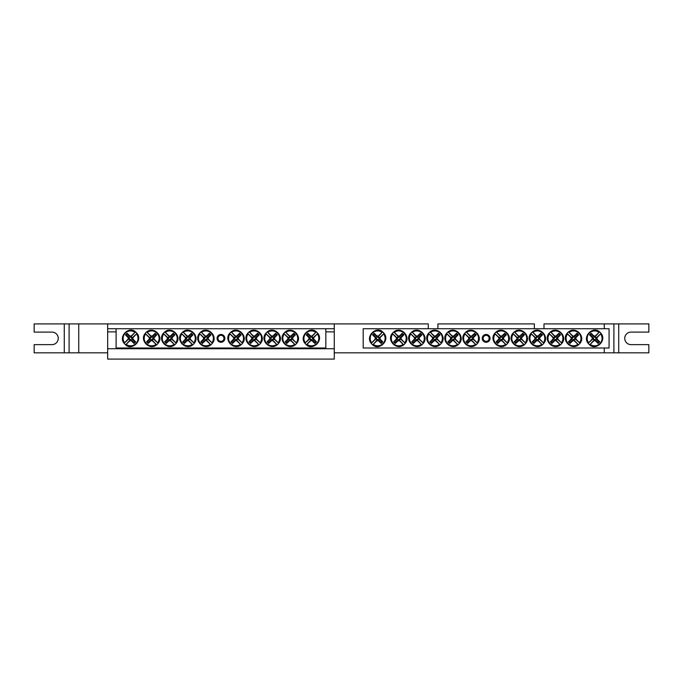 <?xml version="1.0" encoding="UTF-8"?>
<svg xmlns="http://www.w3.org/2000/svg" width="683" height="683" viewBox="0 0 683 683"><rect width="100%" height="100%" fill="white"/><g stroke="black" fill="none" stroke-linecap="round" stroke-linejoin="round"><path stroke-width="1.02" d="M107.675 328.728L334.269 328.728L334.269 323.904L107.675 323.904L107.675 331.861L116.11 331.861M325.834 328.728L325.834 348.006L116.11 348.006L116.11 328.728M224.878 338.367A3.91 3.91 0 0 1 219.021 341.748A3.91 3.91 0 0 1 219.021 334.986A3.91 3.91 0 0 1 224.878 338.367M310.748 340.672L310.944 339.955A1.648 1.648 0 0 1 309.775 338.785L305.164 343.054A7.778 7.778 0 0 1 316.05 332.16L316.502 332.058A8.136 8.136 0 0 1 317.672 333.227L317.364 333.927A7.462 7.462 0 0 1 306.932 344.36L306.232 344.667A8.136 8.136 0 0 1 305.062 343.506L305.369 342.806A7.462 7.462 0 0 1 315.802 332.373L311.789 336.779A1.648 1.648 0 0 1 312.959 337.94L313.676 337.752A2.39 2.39 0 0 1 313.676 338.981A24.093 2.1 45 0 1 316.468 341.859A23.768 2.075 135 0 1 314.863 343.464A24.093 2.1 -135 0 1 311.986 340.672A2.39 2.39 0 0 1 310.748 340.672A24.093 2.1 135 0 1 306.932 344.36M312.959 337.94L317.569 333.68A7.778 7.778 0 0 1 306.684 344.574L310.944 339.955M317.364 333.927A24.093 2.1 135 0 1 313.676 337.752M305.369 342.806A24.093 2.1 -45 0 1 309.058 338.981A2.39 2.39 0 0 1 309.058 337.752A24.093 2.1 -135 0 1 306.266 334.875A23.768 2.075 -45 0 1 307.871 333.27A24.093 2.1 45 0 1 310.748 336.062A2.39 2.39 0 0 1 311.986 336.062A24.093 2.1 -45 0 1 315.802 332.373M309.775 338.785L309.058 338.981M313.676 338.981L312.507 338.666A1.178 1.178 0 0 0 311.064 337.231L310.748 336.062M311.986 336.062L311.789 336.779M309.058 337.752L310.227 338.068A1.178 1.178 0 0 0 311.67 339.502L311.986 340.672M306.266 334.875L307.034 334.875L310.227 338.068M307.871 333.27L307.034 334.875M311.064 337.231L307.871 334.03M316.468 341.859L315.7 341.859L312.507 338.666M314.863 343.464L315.7 341.859M311.67 339.502L314.863 342.704M131.196 336.062L130.999 336.779A1.648 1.648 0 0 1 132.161 337.94L136.779 333.68A7.778 7.778 0 0 1 125.885 344.574L125.433 344.667A8.136 8.136 0 0 1 124.272 343.506L124.579 342.806A7.462 7.462 0 0 1 135.012 332.373L135.712 332.058A8.136 8.136 0 0 1 136.882 333.227L136.566 333.927A7.462 7.462 0 0 1 126.133 344.36L130.154 339.955A1.648 1.648 0 0 1 128.985 338.785L128.267 338.981A2.39 2.39 0 0 1 128.267 337.752A24.093 2.1 -135 0 1 125.476 334.875A23.768 2.075 -45 0 1 127.081 333.27A24.093 2.1 45 0 1 129.958 336.062A2.39 2.39 0 0 1 131.196 336.062A24.093 2.1 -45 0 1 135.012 332.373M128.985 338.785L124.374 343.054A7.778 7.778 0 0 1 135.26 332.16L130.999 336.779M124.579 342.806A24.093 2.1 -45 0 1 128.267 338.981M136.566 333.927A24.093 2.1 135 0 1 132.878 337.752A2.39 2.39 0 0 1 132.878 338.981A24.093 2.1 45 0 1 135.669 341.859A23.768 2.075 135 0 1 134.064 343.464A24.093 2.1 -135 0 1 131.196 340.672A2.39 2.39 0 0 1 129.958 340.672A24.093 2.1 135 0 1 126.133 344.36M132.161 337.94L132.878 337.752M128.267 337.752L129.437 338.068A1.178 1.178 0 0 0 130.871 339.502L131.196 340.672M129.958 340.672L130.154 339.955M132.878 338.981L131.717 338.666A1.178 1.178 0 0 0 130.274 337.231L129.958 336.062M135.669 341.859L134.91 341.859L131.717 338.666M134.064 343.464L134.91 341.859M130.871 339.502L134.064 342.704M125.476 334.875L126.235 334.875L129.437 338.068M127.081 333.27L126.235 334.875M130.274 337.231L127.081 334.03M203.594 337.752L204.311 337.94A1.648 1.648 0 0 1 205.481 336.779L201.22 332.16A7.778 7.778 0 0 1 212.106 343.054L212.208 343.506A8.136 8.136 0 0 1 211.038 344.667L210.338 344.36A7.462 7.462 0 0 1 199.906 333.927L199.598 333.227A8.136 8.136 0 0 1 200.768 332.058L201.468 332.373A7.462 7.462 0 0 1 211.901 342.806L207.495 338.785A1.648 1.648 0 0 1 206.326 339.955L206.522 340.672A2.39 2.39 0 0 1 205.284 340.672A24.093 2.1 135 0 1 202.407 343.464A23.768 2.075 -135 0 1 200.802 341.859A24.093 2.1 -45 0 1 203.594 338.981A2.39 2.39 0 0 1 203.594 337.752A24.093 2.1 -135 0 1 199.906 333.927M206.326 339.955L210.586 344.574A7.778 7.778 0 0 1 199.701 333.68L204.311 337.94M210.338 344.36A24.093 2.1 -135 0 1 206.522 340.672M201.468 332.373A24.093 2.1 45 0 1 205.284 336.062A2.39 2.39 0 0 1 206.522 336.062A24.093 2.1 -45 0 1 209.399 333.27A23.768 2.075 45 0 1 211.004 334.875A24.093 2.1 135 0 1 208.213 337.752A2.39 2.39 0 0 1 208.213 338.981A24.093 2.1 45 0 1 211.901 342.806M205.481 336.779L205.284 336.062M205.284 340.672L205.609 339.502A1.178 1.178 0 0 0 207.043 338.068L208.213 337.752M208.213 338.981L207.495 338.785M206.522 336.062L206.206 337.231A1.178 1.178 0 0 0 204.763 338.666L203.594 338.981M209.399 333.27L209.399 334.03L206.206 337.231M211.004 334.875L209.399 334.03M207.043 338.068L210.236 334.875M202.407 343.464L202.407 342.704L205.609 339.502M200.802 341.859L202.407 342.704M204.763 338.666L201.57 341.859M185.52 337.752L186.237 337.94A1.648 1.648 0 0 1 187.398 336.779L183.138 332.16A7.778 7.778 0 0 1 194.032 343.054L194.134 343.506A8.136 8.136 0 0 1 192.965 344.667L192.264 344.36A7.462 7.462 0 0 1 181.832 333.927L181.516 333.227A8.136 8.136 0 0 1 182.685 332.058L183.386 332.373A7.462 7.462 0 0 1 193.818 342.806L189.413 338.785A1.648 1.648 0 0 1 188.252 339.955L188.44 340.672A2.39 2.39 0 0 1 187.21 340.672A24.093 2.1 135 0 1 184.333 343.464A23.768 2.075 -135 0 1 182.728 341.859A24.093 2.1 -45 0 1 185.52 338.981A2.39 2.39 0 0 1 185.52 337.752A24.093 2.1 -135 0 1 181.832 333.927M188.252 339.955L192.512 344.574A7.778 7.778 0 0 1 181.618 333.68L186.237 337.94M192.264 344.36A24.093 2.1 -135 0 1 188.44 340.672M183.386 332.373A24.093 2.1 45 0 1 187.21 336.062A2.39 2.39 0 0 1 188.44 336.062A24.093 2.1 -45 0 1 191.317 333.27A23.768 2.075 45 0 1 192.922 334.875A24.093 2.1 135 0 1 190.13 337.752A2.39 2.39 0 0 1 190.13 338.981A24.093 2.1 45 0 1 193.818 342.806M187.398 336.779L187.21 336.062M187.21 340.672L187.526 339.502A1.178 1.178 0 0 0 188.96 338.068L190.13 337.752M190.13 338.981L189.413 338.785M188.44 336.062L188.124 337.231A1.178 1.178 0 0 0 186.69 338.666L185.52 338.981M191.317 333.27L191.317 334.03L188.124 337.231M192.922 334.875L191.317 334.03M188.96 338.068L192.162 334.875M184.333 343.464L184.333 342.704L187.526 339.502M182.728 341.859L184.333 342.704M186.69 338.666L183.488 341.859M167.437 337.752L168.155 337.94A1.648 1.648 0 0 1 169.324 336.779L165.064 332.16A7.778 7.778 0 0 1 175.949 343.054L176.052 343.506A8.136 8.136 0 0 1 174.882 344.667L174.182 344.36A7.462 7.462 0 0 1 163.749 333.927L163.442 333.227A8.136 8.136 0 0 1 164.612 332.058L165.312 332.373A7.462 7.462 0 0 1 175.744 342.806L171.339 338.785A1.648 1.648 0 0 1 170.169 339.955L170.366 340.672A2.39 2.39 0 0 1 169.128 340.672A24.093 2.1 135 0 1 166.251 343.464A23.768 2.075 -135 0 1 164.646 341.859A24.093 2.1 -45 0 1 167.437 338.981A2.39 2.39 0 0 1 167.437 337.752A24.093 2.1 -135 0 1 163.749 333.927M170.169 339.955L174.43 344.574A7.778 7.778 0 0 1 163.544 333.68L168.155 337.94M174.182 344.36A24.093 2.1 -135 0 1 170.366 340.672M165.312 332.373A24.093 2.1 45 0 1 169.128 336.062A2.39 2.39 0 0 1 170.366 336.062A24.093 2.1 -45 0 1 173.243 333.27A23.768 2.075 45 0 1 174.848 334.875A24.093 2.1 135 0 1 172.056 337.752A2.39 2.39 0 0 1 172.056 338.981A24.093 2.1 45 0 1 175.744 342.806M169.324 336.779L169.128 336.062M169.128 340.672L169.444 339.502A1.178 1.178 0 0 0 170.887 338.068L172.056 337.752M172.056 338.981L171.339 338.785M170.366 336.062L170.041 337.231A1.178 1.178 0 0 0 168.607 338.666L167.437 338.981M173.243 333.27L173.243 334.03L170.041 337.231M174.848 334.875L173.243 334.03M170.887 338.068L174.08 334.875M166.251 343.464L166.251 342.704L169.444 339.502M164.646 341.859L166.251 342.704M168.607 338.666L165.414 341.859M149.355 337.752L150.072 337.94A1.648 1.648 0 0 1 151.242 336.779L146.982 332.16A7.778 7.778 0 0 1 157.867 343.054L157.969 343.506A8.136 8.136 0 0 1 156.8 344.667L156.1 344.36A7.462 7.462 0 0 1 145.667 333.927L145.359 333.227A8.136 8.136 0 0 1 146.529 332.058L147.229 332.373A7.462 7.462 0 0 1 157.662 342.806L153.257 338.785A1.648 1.648 0 0 1 152.087 339.955L152.283 340.672A2.39 2.39 0 0 1 151.045 340.672A24.093 2.1 135 0 1 148.168 343.464A23.768 2.075 -135 0 1 146.563 341.859A24.093 2.1 -45 0 1 149.355 338.981A2.39 2.39 0 0 1 149.355 337.752A24.093 2.1 -135 0 1 145.667 333.927M152.087 339.955L156.356 344.574A7.778 7.778 0 0 1 145.462 333.68L150.072 337.94M156.1 344.36A24.093 2.1 -135 0 1 152.283 340.672M147.229 332.373A24.093 2.1 45 0 1 151.045 336.062A2.39 2.39 0 0 1 152.283 336.062A24.093 2.1 -45 0 1 155.161 333.27A23.768 2.075 45 0 1 156.766 334.875A24.093 2.1 135 0 1 153.974 337.752A2.39 2.39 0 0 1 153.974 338.981A24.093 2.1 45 0 1 157.662 342.806M151.242 336.779L151.045 336.062M151.045 340.672L151.37 339.502A1.178 1.178 0 0 0 152.804 338.068L153.974 337.752M153.974 338.981L153.257 338.785M152.283 336.062L151.968 337.231A1.178 1.178 0 0 0 150.525 338.666L149.355 338.981M155.161 333.27L155.161 334.03L151.968 337.231M156.766 334.875L155.161 334.03M152.804 338.068L155.997 334.875M148.168 343.464L148.168 342.704L151.37 339.502M146.563 341.859L148.168 342.704M150.525 338.666L147.332 341.859M233.731 337.752L234.448 337.94A1.648 1.648 0 0 1 235.618 336.779L231.349 332.16A7.778 7.778 0 0 1 242.243 343.054L242.345 343.506A8.136 8.136 0 0 1 241.176 344.667L240.476 344.36A7.462 7.462 0 0 1 230.043 333.927L229.736 333.227A8.136 8.136 0 0 1 230.897 332.058L231.597 332.373A7.462 7.462 0 0 1 242.03 342.806L237.624 338.785A1.648 1.648 0 0 1 236.463 339.955L236.651 340.672A2.39 2.39 0 0 1 235.422 340.672A24.093 2.1 135 0 1 232.544 343.464A23.768 2.075 -135 0 1 230.939 341.859A24.093 2.1 -45 0 1 233.731 338.981A2.39 2.39 0 0 1 233.731 337.752A24.093 2.1 -135 0 1 230.043 333.927M236.463 339.955L240.723 344.574A7.778 7.778 0 0 1 229.829 333.68L234.448 337.94M240.476 344.36A24.093 2.1 -135 0 1 236.651 340.672M231.597 332.373A24.093 2.1 45 0 1 235.422 336.062A2.39 2.39 0 0 1 236.651 336.062A24.093 2.1 -45 0 1 239.528 333.27A23.768 2.075 45 0 1 241.133 334.875A24.093 2.1 135 0 1 238.341 337.752A2.39 2.39 0 0 1 238.341 338.981A24.093 2.1 45 0 1 242.03 342.806M235.618 336.779L235.422 336.062M235.422 340.672L235.737 339.502A1.178 1.178 0 0 0 237.172 338.068L238.341 337.752M238.341 338.981L237.624 338.785M236.651 336.062L236.335 337.231A1.178 1.178 0 0 0 234.901 338.666L233.731 338.981M239.528 333.27L239.528 334.03L236.335 337.231M241.133 334.875L239.528 334.03M237.172 338.068L240.373 334.875M232.544 343.464L232.544 342.704L235.737 339.502M230.939 341.859L232.544 342.704M234.901 338.666L231.699 341.859M251.805 337.752L252.522 337.94A1.648 1.648 0 0 1 253.692 336.779L249.432 332.16A7.778 7.778 0 0 1 260.317 343.054L260.419 343.506A8.136 8.136 0 0 1 259.25 344.667L258.55 344.36A7.462 7.462 0 0 1 248.117 333.927L247.809 333.227A8.136 8.136 0 0 1 248.979 332.058L249.679 332.373A7.462 7.462 0 0 1 260.112 342.806L255.707 338.785A1.648 1.648 0 0 1 254.537 339.955L254.733 340.672A2.39 2.39 0 0 1 253.495 340.672A24.093 2.1 135 0 1 250.618 343.464A23.768 2.075 -135 0 1 249.013 341.859A24.093 2.1 -45 0 1 251.805 338.981A2.39 2.39 0 0 1 251.805 337.752A24.093 2.1 -135 0 1 248.117 333.927M254.537 339.955L258.806 344.574A7.778 7.778 0 0 1 247.912 333.68L252.522 337.94M258.55 344.36A24.093 2.1 -135 0 1 254.733 340.672M249.679 332.373A24.093 2.1 45 0 1 253.495 336.062A2.39 2.39 0 0 1 254.733 336.062A24.093 2.1 -45 0 1 257.611 333.27A23.768 2.075 45 0 1 259.216 334.875A24.093 2.1 135 0 1 256.424 337.752A2.39 2.39 0 0 1 256.424 338.981A24.093 2.1 45 0 1 260.112 342.806M253.692 336.779L253.495 336.062M253.495 340.672L253.82 339.502A1.178 1.178 0 0 0 255.254 338.068L256.424 337.752M256.424 338.981L255.707 338.785M254.733 336.062L254.417 337.231A1.178 1.178 0 0 0 252.975 338.666L251.805 338.981M257.611 333.27L257.611 334.03L254.417 337.231M259.216 334.875L257.611 334.03M255.254 338.068L258.447 334.875M250.618 343.464L250.618 342.704L253.82 339.502M249.013 341.859L250.618 342.704M252.975 338.666L249.782 341.859M269.887 337.752L270.605 337.94A1.648 1.648 0 0 1 271.774 336.779L267.514 332.16A7.778 7.778 0 0 1 278.399 343.054L278.502 343.506A8.136 8.136 0 0 1 277.332 344.667L276.632 344.36A7.462 7.462 0 0 1 266.199 333.927L265.892 333.227A8.136 8.136 0 0 1 267.062 332.058L267.762 332.373A7.462 7.462 0 0 1 278.194 342.806L273.789 338.785A1.648 1.648 0 0 1 272.619 339.955L272.816 340.672A2.39 2.39 0 0 1 271.578 340.672A24.093 2.1 135 0 1 268.701 343.464A23.768 2.075 -135 0 1 267.096 341.859A24.093 2.1 -45 0 1 269.887 338.981A2.39 2.39 0 0 1 269.887 337.752A24.093 2.1 -135 0 1 266.199 333.927M272.619 339.955L276.88 344.574A7.778 7.778 0 0 1 265.994 333.68L270.605 337.94M276.632 344.36A24.093 2.1 -135 0 1 272.816 340.672M267.762 332.373A24.093 2.1 45 0 1 271.578 336.062A2.39 2.39 0 0 1 272.816 336.062A24.093 2.1 -45 0 1 275.693 333.27A23.768 2.075 45 0 1 277.298 334.875A24.093 2.1 135 0 1 274.506 337.752A2.39 2.39 0 0 1 274.506 338.981A24.093 2.1 45 0 1 278.194 342.806M271.774 336.779L271.578 336.062M271.578 340.672L271.894 339.502A1.178 1.178 0 0 0 273.337 338.068L274.506 337.752M274.506 338.981L273.789 338.785M272.816 336.062L272.491 337.231A1.178 1.178 0 0 0 271.057 338.666L269.887 338.981M275.693 333.27L275.693 334.03L272.491 337.231M277.298 334.875L275.693 334.03M273.337 338.068L276.53 334.875M268.701 343.464L268.701 342.704L271.894 339.502M267.096 341.859L268.701 342.704M271.057 338.666L267.864 341.859M287.97 337.752L288.687 337.94A1.648 1.648 0 0 1 289.848 336.779L285.588 332.16A7.778 7.778 0 0 1 296.482 343.054L296.584 343.506A8.136 8.136 0 0 1 295.415 344.667L294.714 344.36A7.462 7.462 0 0 1 284.282 333.927L283.966 333.227A8.136 8.136 0 0 1 285.135 332.058L285.836 332.373A7.462 7.462 0 0 1 296.268 342.806L291.863 338.785A1.648 1.648 0 0 1 290.702 339.955L290.89 340.672A2.39 2.39 0 0 1 289.66 340.672A24.093 2.1 135 0 1 286.783 343.464A23.768 2.075 -135 0 1 285.178 341.859A24.093 2.1 -45 0 1 287.97 338.981A2.39 2.39 0 0 1 287.97 337.752A24.093 2.1 -135 0 1 284.282 333.927M290.702 339.955L294.962 344.574A7.778 7.778 0 0 1 284.068 333.68L288.687 337.94M294.714 344.36A24.093 2.1 -135 0 1 290.89 340.672M285.836 332.373A24.093 2.1 45 0 1 289.66 336.062A2.39 2.39 0 0 1 290.89 336.062A24.093 2.1 -45 0 1 293.767 333.27A23.768 2.075 45 0 1 295.372 334.875A24.093 2.1 135 0 1 292.58 337.752A2.39 2.39 0 0 1 292.58 338.981A24.093 2.1 45 0 1 296.268 342.806M289.848 336.779L289.66 336.062M289.66 340.672L289.976 339.502A1.178 1.178 0 0 0 291.41 338.068L292.58 337.752M292.58 338.981L291.863 338.785M290.89 336.062L290.574 337.231A1.178 1.178 0 0 0 289.14 338.666L287.97 338.981M293.767 333.27L293.767 334.03L290.574 337.231M295.372 334.875L293.767 334.03M291.41 338.068L294.612 334.875M286.783 343.464L286.783 342.704L289.976 339.502M285.178 341.859L286.783 342.704M289.14 338.666L285.938 341.859M363.194 328.728L609.074 328.728L609.074 348.006L363.194 348.006L363.194 328.728M490.044 338.367A3.91 3.91 0 0 1 484.179 341.748A3.91 3.91 0 0 1 484.179 334.986A3.91 3.91 0 0 1 490.044 338.367M593.997 340.672L594.193 339.955A1.648 1.648 0 0 1 593.023 338.785L588.405 343.054A7.778 7.778 0 0 1 599.298 332.16L599.751 332.058A8.136 8.136 0 0 1 600.92 333.227L600.605 333.927A7.462 7.462 0 0 1 590.172 344.36L589.472 344.667A8.136 8.136 0 0 1 588.311 343.506L588.618 342.806A7.462 7.462 0 0 1 599.051 332.373L595.038 336.779A1.648 1.648 0 0 1 596.199 337.94L596.916 337.752A2.39 2.39 0 0 1 596.916 338.981A24.093 2.1 45 0 1 599.708 341.859A23.768 2.075 135 0 1 598.103 343.464A24.093 2.1 -135 0 1 595.226 340.672A2.39 2.39 0 0 1 593.997 340.672A24.093 2.1 135 0 1 590.172 344.36M596.199 337.94L600.818 333.68A7.778 7.778 0 0 1 589.924 344.574L594.193 339.955M600.605 333.927A24.093 2.1 135 0 1 596.916 337.752M588.618 342.806A24.093 2.1 -45 0 1 592.306 338.981A2.39 2.39 0 0 1 592.306 337.752A24.093 2.1 -135 0 1 589.514 334.875A23.768 2.075 -45 0 1 591.119 333.27A24.093 2.1 45 0 1 593.997 336.062A2.39 2.39 0 0 1 595.226 336.062A24.093 2.1 -45 0 1 599.051 332.373M593.023 338.785L592.306 338.981M596.916 338.981L595.747 338.666A1.178 1.178 0 0 0 594.312 337.231L593.997 336.062M595.226 336.062L595.038 336.779M592.306 337.752L593.476 338.068A1.178 1.178 0 0 0 594.91 339.502L595.226 340.672M589.514 334.875L590.274 334.875L593.476 338.068M591.119 333.27L590.274 334.875M594.312 337.231L591.119 334.03M599.708 341.859L598.948 341.859L595.747 338.666M598.103 343.464L598.948 341.859M594.91 339.502L598.103 342.704M378.28 336.062L378.083 336.779A1.648 1.648 0 0 1 379.253 337.94L383.863 333.68A7.778 7.778 0 0 1 372.969 344.574L372.525 344.667A8.136 8.136 0 0 1 371.356 343.506L371.663 342.806A7.462 7.462 0 0 1 382.096 332.373L382.796 332.058A8.136 8.136 0 0 1 383.966 333.227L383.658 333.927A7.462 7.462 0 0 1 373.225 344.36L377.238 339.955A1.648 1.648 0 0 1 376.068 338.785L375.351 338.981A2.39 2.39 0 0 1 375.351 337.752A24.093 2.1 -135 0 1 372.559 334.875A23.768 2.075 -45 0 1 374.164 333.27A24.093 2.1 45 0 1 377.042 336.062A2.39 2.39 0 0 1 378.28 336.062A24.093 2.1 -45 0 1 382.096 332.373M376.068 338.785L371.458 343.054A7.778 7.778 0 0 1 382.343 332.16L378.083 336.779M371.663 342.806A24.093 2.1 -45 0 1 375.351 338.981M383.658 333.927A24.093 2.1 135 0 1 379.97 337.752A2.39 2.39 0 0 1 379.97 338.981A24.093 2.1 45 0 1 382.762 341.859A23.768 2.075 135 0 1 381.157 343.464A24.093 2.1 -135 0 1 378.28 340.672A2.39 2.39 0 0 1 377.042 340.672A24.093 2.1 135 0 1 373.225 344.36M379.253 337.94L379.97 337.752M375.351 337.752L376.521 338.068A1.178 1.178 0 0 0 377.955 339.502L378.28 340.672M377.042 340.672L377.238 339.955M379.97 338.981L378.8 338.666A1.178 1.178 0 0 0 377.358 337.231L377.042 336.062M382.762 341.859L381.993 341.859L378.8 338.666M381.157 343.464L381.993 341.859M377.955 339.502L381.157 342.704M372.559 334.875L373.328 334.875L376.521 338.068M374.164 333.27L373.328 334.875M377.358 337.231L374.164 334.03M468.76 337.752L469.477 337.94A1.648 1.648 0 0 1 470.647 336.779L466.387 332.16A7.778 7.778 0 0 1 477.272 343.054L477.374 343.506A8.136 8.136 0 0 1 476.205 344.667L475.505 344.36A7.462 7.462 0 0 1 465.072 333.927L464.764 333.227A8.136 8.136 0 0 1 465.934 332.058L466.634 332.373A7.462 7.462 0 0 1 477.067 342.806L472.662 338.785A1.648 1.648 0 0 1 471.492 339.955L471.688 340.672A2.39 2.39 0 0 1 470.45 340.672A24.093 2.1 135 0 1 467.573 343.464A23.768 2.075 -135 0 1 465.968 341.859A24.093 2.1 -45 0 1 468.76 338.981A2.39 2.39 0 0 1 468.76 337.752A24.093 2.1 -135 0 1 465.072 333.927M471.492 339.955L475.752 344.574A7.778 7.778 0 0 1 464.867 333.68L469.477 337.94M475.505 344.36A24.093 2.1 -135 0 1 471.688 340.672M466.634 332.373A24.093 2.1 45 0 1 470.45 336.062A2.39 2.39 0 0 1 471.688 336.062A24.093 2.1 -45 0 1 474.565 333.27A23.768 2.075 45 0 1 476.171 334.875A24.093 2.1 135 0 1 473.379 337.752A2.39 2.39 0 0 1 473.379 338.981A24.093 2.1 45 0 1 477.067 342.806M470.647 336.779L470.45 336.062M470.45 340.672L470.766 339.502A1.178 1.178 0 0 0 472.209 338.068L473.379 337.752M473.379 338.981L472.662 338.785M471.688 336.062L471.372 337.231A1.178 1.178 0 0 0 469.93 338.666L468.76 338.981M474.565 333.27L474.565 334.03L471.372 337.231M476.171 334.875L474.565 334.03M472.209 338.068L475.402 334.875M467.573 343.464L467.573 342.704L470.766 339.502M465.968 341.859L467.573 342.704M469.93 338.666L466.737 341.859M450.678 337.752L451.403 337.94A1.648 1.648 0 0 1 452.564 336.779L448.304 332.16A7.778 7.778 0 0 1 459.189 343.054L459.292 343.506A8.136 8.136 0 0 1 458.131 344.667L457.431 344.36A7.462 7.462 0 0 1 446.998 333.927L446.682 333.227A8.136 8.136 0 0 1 447.852 332.058L448.552 332.373A7.462 7.462 0 0 1 458.985 342.806L454.579 338.785A1.648 1.648 0 0 1 453.41 339.955L453.606 340.672A2.39 2.39 0 0 1 452.368 340.672A24.093 2.1 135 0 1 449.499 343.464A23.768 2.075 -135 0 1 447.894 341.859A24.093 2.1 -45 0 1 450.678 338.981A2.39 2.39 0 0 1 450.678 337.752A24.093 2.1 -135 0 1 446.998 333.927M453.41 339.955L457.678 344.574A7.778 7.778 0 0 1 446.784 333.68L451.403 337.94M457.431 344.36A24.093 2.1 -135 0 1 453.606 340.672M448.552 332.373A24.093 2.1 45 0 1 452.368 336.062A2.39 2.39 0 0 1 453.606 336.062A24.093 2.1 -45 0 1 456.483 333.27A23.768 2.075 45 0 1 458.088 334.875A24.093 2.1 135 0 1 455.296 337.752A2.39 2.39 0 0 1 455.296 338.981A24.093 2.1 45 0 1 458.985 342.806M452.564 336.779L452.368 336.062M452.368 340.672L452.692 339.502A1.178 1.178 0 0 0 454.127 338.068L455.296 337.752M455.296 338.981L454.579 338.785M453.606 336.062L453.29 337.231A1.178 1.178 0 0 0 451.847 338.666L450.678 338.981M456.483 333.27L456.483 334.03L453.29 337.231M458.088 334.875L456.483 334.03M454.127 338.068L457.32 334.875M449.499 343.464L449.499 342.704L452.692 339.502M447.894 341.859L449.499 342.704M451.847 338.666L448.654 341.859M432.604 337.752L433.321 337.94A1.648 1.648 0 0 1 434.49 336.779L430.222 332.16A7.778 7.778 0 0 1 441.116 343.054L441.218 343.506A8.136 8.136 0 0 1 440.048 344.667L439.348 344.36A7.462 7.462 0 0 1 428.915 333.927L428.608 333.227A8.136 8.136 0 0 1 429.769 332.058L430.469 332.373A7.462 7.462 0 0 1 440.902 342.806L436.497 338.785A1.648 1.648 0 0 1 435.336 339.955L435.532 340.672A2.39 2.39 0 0 1 434.294 340.672A24.093 2.1 135 0 1 431.417 343.464A23.768 2.075 -135 0 1 429.812 341.859A24.093 2.1 -45 0 1 432.604 338.981A2.39 2.39 0 0 1 432.604 337.752A24.093 2.1 -135 0 1 428.915 333.927M435.336 339.955L439.596 344.574A7.778 7.778 0 0 1 428.711 333.68L433.321 337.94M439.348 344.36A24.093 2.1 -135 0 1 435.532 340.672M430.469 332.373A24.093 2.1 45 0 1 434.294 336.062A2.39 2.39 0 0 1 435.532 336.062A24.093 2.1 -45 0 1 438.401 333.27A23.768 2.075 45 0 1 440.006 334.875A24.093 2.1 135 0 1 437.222 337.752A2.39 2.39 0 0 1 437.222 338.981A24.093 2.1 45 0 1 440.902 342.806M434.49 336.779L434.294 336.062M434.294 340.672L434.61 339.502A1.178 1.178 0 0 0 436.053 338.068L437.222 337.752M437.222 338.981L436.497 338.785M435.532 336.062L435.208 337.231A1.178 1.178 0 0 0 433.773 338.666L432.604 338.981M438.401 333.27L438.401 334.03L435.208 337.231M440.006 334.875L438.401 334.03M436.053 338.068L439.246 334.875M431.417 343.464L431.417 342.704L434.61 339.502M429.812 341.859L431.417 342.704M433.773 338.666L430.58 341.859M414.521 337.752L415.238 337.94A1.648 1.648 0 0 1 416.408 336.779L412.148 332.16A7.778 7.778 0 0 1 423.033 343.054L423.136 343.506A8.136 8.136 0 0 1 421.966 344.667L421.266 344.36A7.462 7.462 0 0 1 410.833 333.927L410.526 333.227A8.136 8.136 0 0 1 411.695 332.058L412.395 332.373A7.462 7.462 0 0 1 422.828 342.806L418.423 338.785A1.648 1.648 0 0 1 417.253 339.955L417.45 340.672A2.39 2.39 0 0 1 416.212 340.672A24.093 2.1 135 0 1 413.335 343.464A23.768 2.075 -135 0 1 411.729 341.859A24.093 2.1 -45 0 1 414.521 338.981A2.39 2.39 0 0 1 414.521 337.752A24.093 2.1 -135 0 1 410.833 333.927M417.253 339.955L421.513 344.574A7.778 7.778 0 0 1 410.628 333.68L415.238 337.94M421.266 344.36A24.093 2.1 -135 0 1 417.45 340.672M412.395 332.373A24.093 2.1 45 0 1 416.212 336.062A2.39 2.39 0 0 1 417.45 336.062A24.093 2.1 -45 0 1 420.327 333.27A23.768 2.075 45 0 1 421.932 334.875A24.093 2.1 135 0 1 419.14 337.752A2.39 2.39 0 0 1 419.14 338.981A24.093 2.1 45 0 1 422.828 342.806M416.408 336.779L416.212 336.062M416.212 340.672L416.528 339.502A1.178 1.178 0 0 0 417.97 338.068L419.14 337.752M419.14 338.981L418.423 338.785M417.45 336.062L417.134 337.231A1.178 1.178 0 0 0 415.691 338.666L414.521 338.981M420.327 333.27L420.327 334.03L417.134 337.231M421.932 334.875L420.327 334.03M417.97 338.068L421.163 334.875M413.335 343.464L413.335 342.704L416.528 339.502M411.729 341.859L413.335 342.704M415.691 338.666L412.498 341.859M396.447 337.752L397.164 337.94A1.648 1.648 0 0 1 398.326 336.779L394.065 332.16A7.778 7.778 0 0 1 404.951 343.054L405.053 343.506A8.136 8.136 0 0 1 403.892 344.667L403.192 344.36A7.462 7.462 0 0 1 392.759 333.927L392.443 333.227A8.136 8.136 0 0 1 393.613 332.058L394.313 332.373A7.462 7.462 0 0 1 404.746 342.806L400.34 338.785A1.648 1.648 0 0 1 399.171 339.955L399.367 340.672A2.39 2.39 0 0 1 398.129 340.672A24.093 2.1 135 0 1 395.261 343.464A23.768 2.075 -135 0 1 393.656 341.859A24.093 2.1 -45 0 1 396.447 338.981A2.39 2.39 0 0 1 396.447 337.752A24.093 2.1 -135 0 1 392.759 333.927M399.171 339.955L403.44 344.574A7.778 7.778 0 0 1 392.546 333.68L397.164 337.94M403.192 344.36A24.093 2.1 -135 0 1 399.367 340.672M394.313 332.373A24.093 2.1 45 0 1 398.129 336.062A2.39 2.39 0 0 1 399.367 336.062A24.093 2.1 -45 0 1 402.244 333.27A23.768 2.075 45 0 1 403.849 334.875A24.093 2.1 135 0 1 401.058 337.752A2.39 2.39 0 0 1 401.058 338.981A24.093 2.1 45 0 1 404.746 342.806M398.326 336.779L398.129 336.062M398.129 340.672L398.454 339.502A1.178 1.178 0 0 0 399.888 338.068L401.058 337.752M401.058 338.981L400.34 338.785M399.367 336.062L399.051 337.231A1.178 1.178 0 0 0 397.608 338.666L396.447 338.981M402.244 333.27L402.244 334.03L399.051 337.231M403.849 334.875L402.244 334.03M399.888 338.068L403.09 334.875M395.261 343.464L395.261 342.704L398.454 339.502M393.656 341.859L395.261 342.704M397.608 338.666L394.415 341.859M498.897 337.752L499.615 337.94A1.648 1.648 0 0 1 500.776 336.779L496.515 332.16A7.778 7.778 0 0 1 507.401 343.054L507.503 343.506A8.136 8.136 0 0 1 506.342 344.667L505.642 344.36A7.462 7.462 0 0 1 495.209 333.927L494.893 333.227A8.136 8.136 0 0 1 496.063 332.058L496.763 332.373A7.462 7.462 0 0 1 507.196 342.806L502.79 338.785A1.648 1.648 0 0 1 501.621 339.955L501.817 340.672A2.39 2.39 0 0 1 500.579 340.672A24.093 2.1 135 0 1 497.711 343.464A23.768 2.075 -135 0 1 496.106 341.859A24.093 2.1 -45 0 1 498.897 338.981A2.39 2.39 0 0 1 498.897 337.752A24.093 2.1 -135 0 1 495.209 333.927M501.621 339.955L505.89 344.574A7.778 7.778 0 0 1 494.996 333.68L499.615 337.94M505.642 344.36A24.093 2.1 -135 0 1 501.817 340.672M496.763 332.373A24.093 2.1 45 0 1 500.579 336.062A2.39 2.39 0 0 1 501.817 336.062A24.093 2.1 -45 0 1 504.694 333.27A23.768 2.075 45 0 1 506.299 334.875A24.093 2.1 135 0 1 503.508 337.752A2.39 2.39 0 0 1 503.508 338.981A24.093 2.1 45 0 1 507.196 342.806M500.776 336.779L500.579 336.062M500.579 340.672L500.904 339.502A1.178 1.178 0 0 0 502.338 338.068L503.508 337.752M503.508 338.981L502.79 338.785M501.817 336.062L501.501 337.231A1.178 1.178 0 0 0 500.058 338.666L498.897 338.981M504.694 333.27L504.694 334.03L501.501 337.231M506.299 334.875L504.694 334.03M502.338 338.068L505.54 334.875M497.711 343.464L497.711 342.704L500.904 339.502M496.106 341.859L497.711 342.704M500.058 338.666L496.865 341.859M516.971 337.752L517.688 337.94A1.648 1.648 0 0 1 518.858 336.779L514.598 332.16A7.778 7.778 0 0 1 525.483 343.054L525.586 343.506A8.136 8.136 0 0 1 524.416 344.667L523.716 344.36A7.462 7.462 0 0 1 513.283 333.927L512.976 333.227A8.136 8.136 0 0 1 514.145 332.058L514.845 332.373A7.462 7.462 0 0 1 525.278 342.806L520.873 338.785A1.648 1.648 0 0 1 519.703 339.955L519.9 340.672A2.39 2.39 0 0 1 518.662 340.672A24.093 2.1 135 0 1 515.785 343.464A23.768 2.075 -135 0 1 514.179 341.859A24.093 2.1 -45 0 1 516.971 338.981A2.39 2.39 0 0 1 516.971 337.752A24.093 2.1 -135 0 1 513.283 333.927M519.703 339.955L523.963 344.574A7.778 7.778 0 0 1 513.078 333.68L517.688 337.94M523.716 344.36A24.093 2.1 -135 0 1 519.9 340.672M514.845 332.373A24.093 2.1 45 0 1 518.662 336.062A2.39 2.39 0 0 1 519.9 336.062A24.093 2.1 -45 0 1 522.777 333.27A23.768 2.075 45 0 1 524.382 334.875A24.093 2.1 135 0 1 521.59 337.752A2.39 2.39 0 0 1 521.59 338.981A24.093 2.1 45 0 1 525.278 342.806M518.858 336.779L518.662 336.062M518.662 340.672L518.978 339.502A1.178 1.178 0 0 0 520.42 338.068L521.59 337.752M521.59 338.981L520.873 338.785M519.9 336.062L519.584 337.231A1.178 1.178 0 0 0 518.141 338.666L516.971 338.981M522.777 333.27L522.777 334.03L519.584 337.231M524.382 334.875L522.777 334.03M520.42 338.068L523.613 334.875M515.785 343.464L515.785 342.704L518.978 339.502M514.179 341.859L515.785 342.704M518.141 338.666L514.948 341.859M535.054 337.752L535.771 337.94A1.648 1.648 0 0 1 536.94 336.779L532.672 332.16A7.778 7.778 0 0 1 543.566 343.054L543.668 343.506A8.136 8.136 0 0 1 542.498 344.667L541.798 344.36A7.462 7.462 0 0 1 531.365 333.927L531.058 333.227A8.136 8.136 0 0 1 532.219 332.058L532.919 332.373A7.462 7.462 0 0 1 543.352 342.806L538.947 338.785A1.648 1.648 0 0 1 537.786 339.955L537.982 340.672A2.39 2.39 0 0 1 536.744 340.672A24.093 2.1 135 0 1 533.867 343.464A23.768 2.075 -135 0 1 532.262 341.859A24.093 2.1 -45 0 1 535.054 338.981A2.39 2.39 0 0 1 535.054 337.752A24.093 2.1 -135 0 1 531.365 333.927M537.786 339.955L542.046 344.574A7.778 7.778 0 0 1 531.161 333.68L535.771 337.94M541.798 344.36A24.093 2.1 -135 0 1 537.982 340.672M532.919 332.373A24.093 2.1 45 0 1 536.744 336.062A2.39 2.39 0 0 1 537.982 336.062A24.093 2.1 -45 0 1 540.851 333.27A23.768 2.075 45 0 1 542.456 334.875A24.093 2.1 135 0 1 539.672 337.752A2.39 2.39 0 0 1 539.672 338.981A24.093 2.1 45 0 1 543.352 342.806M536.94 336.779L536.744 336.062M536.744 340.672L537.06 339.502A1.178 1.178 0 0 0 538.503 338.068L539.672 337.752M539.672 338.981L538.947 338.785M537.982 336.062L537.658 337.231A1.178 1.178 0 0 0 536.223 338.666L535.054 338.981M540.851 333.27L540.851 334.03L537.658 337.231M542.456 334.875L540.851 334.03M538.503 338.068L541.696 334.875M533.867 343.464L533.867 342.704L537.06 339.502M532.262 341.859L533.867 342.704M536.223 338.666L533.03 341.859M553.128 337.752L553.853 337.94A1.648 1.648 0 0 1 555.014 336.779L550.754 332.16A7.778 7.778 0 0 1 561.639 343.054L561.742 343.506A8.136 8.136 0 0 1 560.581 344.667L559.881 344.36A7.462 7.462 0 0 1 549.448 333.927L549.132 333.227A8.136 8.136 0 0 1 550.302 332.058L551.002 332.373A7.462 7.462 0 0 1 561.435 342.806L557.029 338.785A1.648 1.648 0 0 1 555.86 339.955L556.056 340.672A2.39 2.39 0 0 1 554.818 340.672A24.093 2.1 135 0 1 551.949 343.464A23.768 2.075 -135 0 1 550.344 341.859A24.093 2.1 -45 0 1 553.128 338.981A2.39 2.39 0 0 1 553.128 337.752A24.093 2.1 -135 0 1 549.448 333.927M555.86 339.955L560.128 344.574A7.778 7.778 0 0 1 549.234 333.68L553.853 337.94M559.881 344.36A24.093 2.1 -135 0 1 556.056 340.672M551.002 332.373A24.093 2.1 45 0 1 554.818 336.062A2.39 2.39 0 0 1 556.056 336.062A24.093 2.1 -45 0 1 558.933 333.27A23.768 2.075 45 0 1 560.538 334.875A24.093 2.1 135 0 1 557.746 337.752A2.39 2.39 0 0 1 557.746 338.981A24.093 2.1 45 0 1 561.435 342.806M555.014 336.779L554.818 336.062M554.818 340.672L555.142 339.502A1.178 1.178 0 0 0 556.577 338.068L557.746 337.752M557.746 338.981L557.029 338.785M556.056 336.062L555.74 337.231A1.178 1.178 0 0 0 554.297 338.666L553.128 338.981M558.933 333.27L558.933 334.03L555.74 337.231M560.538 334.875L558.933 334.03M556.577 338.068L559.77 334.875M551.949 343.464L551.949 342.704L555.142 339.502M550.344 341.859L551.949 342.704M554.297 338.666L551.104 341.859M571.21 337.752L571.927 337.94A1.648 1.648 0 0 1 573.097 336.779L568.837 332.16A7.778 7.778 0 0 1 579.722 343.054L579.824 343.506A8.136 8.136 0 0 1 578.655 344.667L577.955 344.36A7.462 7.462 0 0 1 567.522 333.927L567.214 333.227A8.136 8.136 0 0 1 568.384 332.058L569.084 332.373A7.462 7.462 0 0 1 579.517 342.806L575.112 338.785A1.648 1.648 0 0 1 573.942 339.955L574.138 340.672A2.39 2.39 0 0 1 572.9 340.672A24.093 2.1 135 0 1 570.023 343.464A23.768 2.075 -135 0 1 568.418 341.859A24.093 2.1 -45 0 1 571.21 338.981A2.39 2.39 0 0 1 571.21 337.752A24.093 2.1 -135 0 1 567.522 333.927M573.942 339.955L578.202 344.574A7.778 7.778 0 0 1 567.317 333.68L571.927 337.94M577.955 344.36A24.093 2.1 -135 0 1 574.138 340.672M569.084 332.373A24.093 2.1 45 0 1 572.9 336.062A2.39 2.39 0 0 1 574.138 336.062A24.093 2.1 -45 0 1 577.015 333.27A23.768 2.075 45 0 1 578.621 334.875A24.093 2.1 135 0 1 575.829 337.752A2.39 2.39 0 0 1 575.829 338.981A24.093 2.1 45 0 1 579.517 342.806M573.097 336.779L572.9 336.062M572.9 340.672L573.216 339.502A1.178 1.178 0 0 0 574.659 338.068L575.829 337.752M575.829 338.981L575.112 338.785M574.138 336.062L573.822 337.231A1.178 1.178 0 0 0 572.38 338.666L571.21 338.981M577.015 333.27L577.015 334.03L573.822 337.231M578.621 334.875L577.015 334.03M574.659 338.068L577.852 334.875M570.023 343.464L570.023 342.704L573.216 339.502M568.418 341.859L570.023 342.704M572.38 338.666L569.187 341.859M220.968 335.353A3.014 3.014 0 0 1 223.58 339.869A3.014 3.014 0 0 1 218.364 339.869A3.014 3.014 0 0 1 220.968 335.353M486.134 335.353A3.014 3.014 0 0 1 488.746 339.869A3.014 3.014 0 0 1 483.53 339.869A3.014 3.014 0 0 1 486.134 335.353M325.834 331.861L334.269 331.861L334.269 348.731L107.675 348.731L107.675 331.861M107.675 348.731L107.675 359.096L334.269 359.096L334.269 348.731M334.269 331.861L334.269 328.728M437.923 328.728L437.923 323.904L534.345 323.904L534.345 328.728M428.284 328.728L428.284 323.904L334.269 323.904M604.25 328.728L604.25 323.904L543.992 323.904L543.992 328.728M107.675 352.829L69.103 352.829L69.103 323.904L69.103 352.829L34.15 352.829L34.15 344.633L51.985 344.633A6.267 6.267 0 0 0 58.26 338.367A6.267 6.267 0 0 0 51.985 332.1L34.15 332.1L34.15 323.904L107.675 323.904M604.25 323.904L613.897 323.904L613.897 352.829L613.897 323.904L648.85 323.904L648.85 332.1L631.015 332.1A6.267 6.267 0 0 0 624.74 338.367A6.267 6.267 0 0 0 631.015 344.633L648.85 344.633L648.85 352.829L334.269 352.829M78.75 323.904L78.75 352.829M604.25 352.829L604.25 348.006M64.279 352.829L64.279 323.904M618.721 323.904L618.721 352.829M316.494 332.049C310.313 325.509 298.616 336.173 305.045 343.489M306.24 344.684C312.421 351.224 324.126 340.561 317.689 333.244M125.45 344.684C131.631 351.224 143.328 340.561 136.89 333.244M135.695 332.049C129.514 325.509 117.817 336.173 124.255 343.489M212.225 343.489C218.569 336.48 207.803 325.697 200.776 332.049M199.59 333.244C193.238 340.254 204.004 351.036 211.03 344.684M194.143 343.489C200.495 336.48 189.729 325.697 182.703 332.049M181.507 333.244C175.155 340.254 185.921 351.036 192.947 344.684M176.06 343.489C182.412 336.48 171.646 325.697 164.62 332.049M163.425 333.244C157.081 340.254 167.847 351.036 174.874 344.684M157.986 343.489C164.33 336.48 153.564 325.697 146.538 332.049M145.351 333.244C138.999 340.254 149.765 351.036 156.791 344.684M242.354 343.489C248.706 336.48 237.94 325.697 230.914 332.049M229.719 333.244C223.367 340.254 234.132 351.036 241.159 344.684M260.436 343.489C266.78 336.48 256.014 325.697 248.988 332.049M247.801 333.244C241.449 340.254 252.215 351.036 259.241 344.684M278.51 343.489C284.862 336.48 274.096 325.697 267.07 332.049M265.875 333.244C259.531 340.254 270.297 351.036 277.324 344.684M296.593 343.489C302.945 336.48 292.179 325.697 285.152 332.049M283.957 333.244C277.605 340.254 288.371 351.036 295.397 344.684M599.734 332.049C593.553 325.509 581.856 336.173 588.294 343.489M589.489 344.684C595.67 351.224 607.366 340.561 600.929 333.244M372.534 344.684C378.715 351.224 390.411 340.561 383.974 333.244M382.787 332.049C376.598 325.509 364.901 336.173 371.339 343.489M477.391 343.489C483.735 336.48 472.969 325.697 465.943 332.049M464.747 333.244C458.404 340.254 469.17 351.036 476.196 344.684M459.309 343.489C465.652 336.48 454.895 325.697 447.869 332.049M446.673 333.244C440.322 340.254 451.087 351.036 458.114 344.684M441.227 343.489C447.578 336.48 436.813 325.697 429.786 332.049M428.591 333.244C422.248 340.254 433.005 351.036 440.031 344.684M423.153 343.489C429.496 336.48 418.73 325.697 411.704 332.049M410.509 333.244C404.165 340.254 414.931 351.036 421.957 344.684M405.07 343.489C411.414 336.48 400.656 325.697 393.63 332.049M392.435 333.244C386.083 340.254 396.849 351.036 403.875 344.684M507.52 343.489C513.864 336.48 503.106 325.697 496.08 332.049M494.885 333.244C488.533 340.254 499.299 351.036 506.325 344.684M525.603 343.489C531.946 336.48 521.18 325.697 514.154 332.049M512.959 333.244C506.615 340.254 517.381 351.036 524.407 344.684M543.677 343.489C550.028 336.48 539.263 325.697 532.236 332.049M531.041 333.244C524.698 340.254 535.455 351.036 542.481 344.684M561.759 343.489C568.102 336.48 557.345 325.697 550.319 332.049M549.123 333.244C542.772 340.254 553.537 351.036 560.564 344.684M579.841 343.489C586.185 336.48 575.419 325.697 568.393 332.049M567.197 333.244C560.854 340.254 571.62 351.036 578.646 344.684"/></g></svg>
